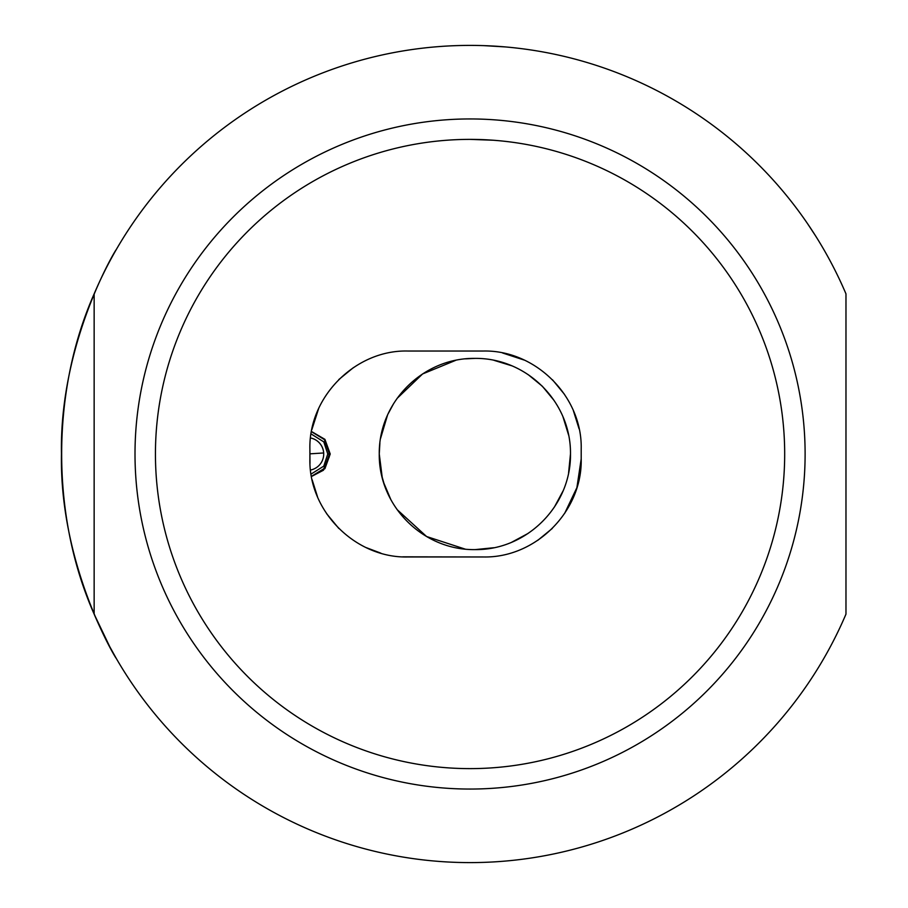 <?xml version="1.0" encoding="UTF-8"?>
<svg xmlns="http://www.w3.org/2000/svg" width="908" height="908" viewBox="0 0 908 908"><rect width="100%" height="100%" fill="white"/><g stroke="black" fill="none" stroke-linecap="round" stroke-linejoin="round"><path stroke-width="1.36" d="M470.06 139.378C504.859 140.638 504.859 140.638 470.06 139.378A314.622 314.622 0 0 0 155.438 454A314.622 314.622 0 0 0 470.06 768.622A314.622 314.622 0 0 0 784.682 454A314.622 314.622 0 0 0 470.06 139.378C435.272 140.638 435.272 140.638 470.06 139.378L493.248 140.229M497.028 140.536L493.634 140.263M470.06 45.4C515.778 47.068 515.778 47.068 470.06 45.4A408.6 408.6 0 0 0 94.148 293.863L94.148 614.137A408.6 408.6 0 0 0 845.972 614.137L845.972 293.863A408.6 408.6 0 0 0 470.06 45.4M505.313 46.921L483.794 45.627M845.972 370.158L845.972 537.842M116.201 249.7C116.213 248.554 59.338 342.679 61.46 453.83C59.304 565.4 116.224 659.446 116.201 658.3L109.766 646.723L94.148 614.137C50.825 516.153 50.825 391.847 94.148 293.863M309.991 463.5L309.889 449.097C308.584 396.274 356.027 349.591 407.953 351.033L483.135 351.033C535.448 349.728 582.493 396.467 581.199 449.097L581.199 458.903L576.898 487.63L564.64 513.429M552.28 528.445L537.774 540.339M581.199 449.097L581.199 458.903C582.471 511.397 535.629 558.25 483.135 556.967L402.675 556.831M380.793 553.131L366.14 547.603M338.832 528.467L326.596 513.656M317.528 496.835L312.125 479.719M311.819 429.734L318.617 408.645M338.798 379.567L353.45 367.581M502.589 352.985L524.347 360.113M552.507 379.794L564.56 394.447M573.413 410.813L579.088 428.871M407.953 351.033L483.135 351.033M483.135 556.967L407.953 556.967C356.197 558.375 308.629 511.987 309.889 458.903L309.889 449.097M470.06 789.052A335.052 335.052 0 0 0 805.112 454A335.052 335.052 0 0 0 470.06 118.948A335.052 335.052 0 0 0 135.008 454A335.052 335.052 0 0 0 470.06 789.052M815.736 236.137L807.564 223.686M807.564 684.314L808.415 683.066M329.207 457.133L323.361 469.572L311.444 476.325L323.361 469.572L329.207 457.133M311.444 431.675L324.372 439.586L329.411 454L327.777 454L323.793 441.878L311.069 433.911L323.793 441.878L327.777 454L323.781 466.133L311.069 474.089M309.889 453.841L323.657 452.967A16.344 16.344 0 0 0 310.525 437.962A16.344 16.344 0 0 1 310.525 470.038M380.543 438.36L387.546 415.058L380.531 438.451M397.068 509.57L426.578 536.514L465.157 549.113M389.021 496.097L383.619 482.534M382.189 477.472L379.26 454L379.896 465.055M381.678 475.395L384.447 485.076M387.795 493.498L390.951 499.809M387.739 493.373L383.823 483.192M382.075 477.018L379.26 454C378.659 401.926 423.014 357.752 474.805 358.388C526.719 357.752 571.098 401.869 570.485 454C571.132 506.04 526.651 550.282 474.952 549.612C422.878 550.305 378.625 505.892 379.26 454L382.268 477.812M323.509 470.196L311.478 476.507L324.916 468.664L330.228 454L324.916 439.347L311.478 431.493M383.539 482.307L390.917 499.763M475.179 549.612L493.702 547.74M511.806 542.189L528.093 533.427M554.368 507.118L563.051 490.956M568.59 472.954L570.485 454M379.885 443.047L379.26 454M393.697 403.481L388.125 413.798M387.466 415.24L380.486 438.712M568.59 435.046L563.062 417.067M554.096 400.485L542.473 386.388M542.246 386.161L528.218 374.652M511.703 365.765L493.884 360.294M475.02 358.388L465.577 358.842M455.725 360.328L422.595 373.948L397.068 398.43M329.411 454L324.372 468.426L311.455 476.337"/></g></svg>
